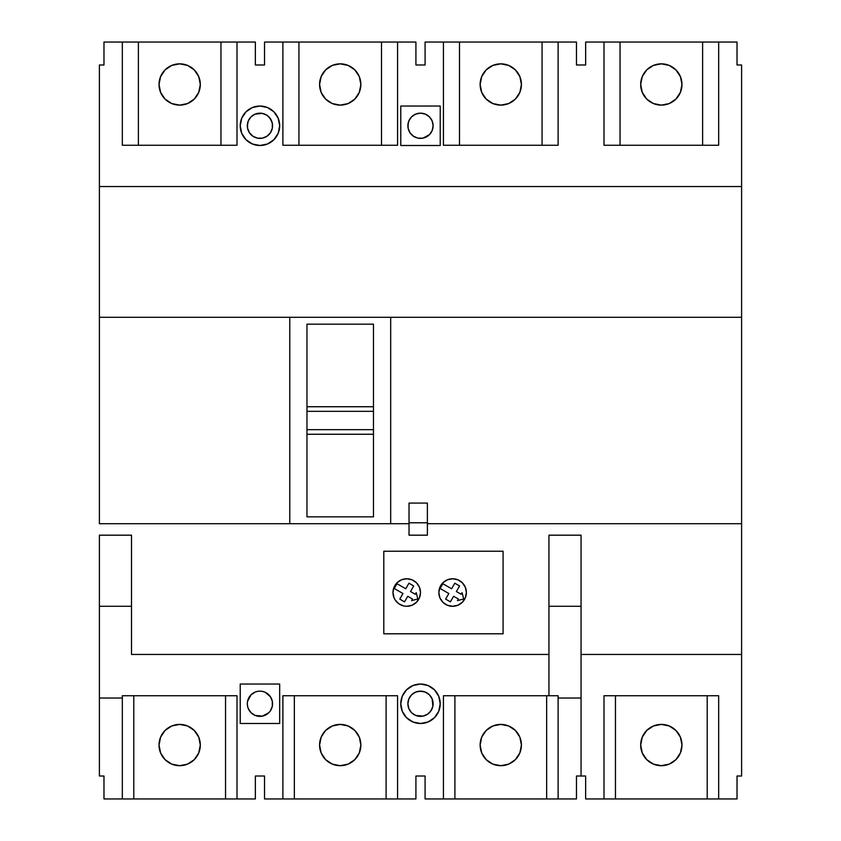 <?xml version="1.0" encoding="UTF-8"?>
<svg xmlns="http://www.w3.org/2000/svg" width="841" height="841" viewBox="0 0 841 841"><rect width="100%" height="100%" fill="white"/><g stroke="black" fill="none" stroke-linecap="round" stroke-linejoin="round"><path stroke-width="1.26" d="M306.965 406.739L373.478 406.739L373.478 411.323L306.965 411.323L306.965 406.739L306.965 411.323L373.478 411.323L373.478 429.677L306.965 429.677L306.965 411.323L306.965 429.677L373.478 429.677L373.478 434.261L306.965 434.261L306.965 429.677L306.965 434.261L373.478 434.261L373.478 516.837L306.965 516.837L373.478 516.837L373.478 406.739L306.965 406.739L306.965 324.163L373.478 324.163L373.478 406.739L373.478 324.163L306.965 324.163L306.965 406.739M394.03 587.249A13.761 13.761 0 0 1 395.291 584.884L394.019 587.26A13.761 13.761 0 0 0 392.978 592.516A13.761 13.761 0 0 1 406.739 578.766A13.761 13.761 0 0 1 420.5 592.527L419.449 587.26L416.474 582.792L412.006 579.806L406.739 578.766L401.472 579.806L397.005 582.792L394.019 587.26L392.978 592.527A13.761 13.761 0 0 0 395.291 600.169L399.097 603.964A13.761 13.761 0 0 0 416.463 602.261L419.449 597.793L420.5 592.527A13.761 13.761 0 0 1 406.739 606.287A13.761 13.761 0 0 1 392.978 592.527L394.019 597.793L395.291 600.169M395.302 600.169A13.761 13.761 0 0 0 399.086 603.964L404.058 606.025L406.739 606.287L412.006 605.236L416.474 602.251L414.382 603.964M438.844 592.537A13.761 13.761 0 0 0 466.103 595.218A13.761 13.761 0 0 0 466.377 592.537A13.761 13.761 0 0 1 452.616 606.287A13.761 13.761 0 0 1 438.844 592.527L439.896 597.793L442.881 602.251L447.349 605.236L452.616 606.287L457.882 605.236L462.34 602.251L465.325 597.793L466.377 592.527L465.325 587.26L462.34 582.792L457.882 579.806L452.616 578.766L447.349 579.806L442.881 582.792L439.896 587.26L438.844 592.527A13.761 13.761 0 0 1 452.616 578.766A13.761 13.761 0 0 1 466.377 592.527A13.761 13.761 0 0 0 466.114 589.846M271.601 708.595L270.434 710.771L272.316 706.23L272.316 701.299L272.558 703.759A12.615 12.615 0 0 1 259.943 716.374A12.615 12.615 0 0 1 247.328 703.759L247.569 706.23L247.328 703.759A12.615 12.615 0 0 1 259.943 691.144A12.615 12.615 0 0 1 272.558 703.759L272.274 706.429M432.158 698.934L433.115 703.759A12.615 12.615 0 0 1 420.5 716.374A12.615 12.615 0 0 1 407.885 703.759L408.842 698.934L411.575 694.845L415.675 692.111L420.5 691.144L425.325 692.111L429.425 694.845L432.158 698.934L432.873 706.23L430.991 710.771L427.512 714.251L422.96 716.133L415.675 715.418L411.575 712.684L408.842 708.595L407.885 703.759L408.842 698.934M272.316 123.312L272.558 125.772A12.615 12.615 0 0 1 259.943 138.387A12.615 12.615 0 0 1 247.328 125.772L248.295 120.936L251.028 116.846L255.117 114.113L262.403 113.398L266.954 115.28L270.434 118.76L272.316 123.312L272.316 128.231L270.434 132.773L266.954 136.253L262.403 138.145L257.483 138.145L252.941 136.253L249.462 132.773L247.569 128.231L247.569 123.312M432.873 123.312L433.115 125.772A12.615 12.615 0 0 1 420.5 138.387A12.615 12.615 0 0 1 407.885 125.772L408.842 120.936L411.575 116.846L415.675 114.113L420.5 113.157L425.325 114.113L429.425 116.846L432.158 120.936L433.115 125.772L432.158 130.597L429.425 134.686L422.96 138.145L418.04 138.145L413.488 136.253L410.009 132.773L408.127 128.231L408.127 123.312M440.221 703.759A19.721 19.721 0 0 1 420.5 723.491A19.721 19.721 0 0 1 400.779 703.759L402.271 696.211L406.55 689.82L412.952 685.541L420.5 684.038L428.048 685.541L434.45 689.82L438.729 696.211L440.221 703.759L438.729 711.318L434.45 717.709L428.048 721.988L420.5 723.491L412.952 721.988L406.55 717.709L402.271 711.318L400.779 703.759A19.721 19.721 0 0 1 420.5 684.038A19.721 19.721 0 0 1 440.221 703.759M279.675 125.772A19.721 19.721 0 0 1 259.943 145.493A19.721 19.721 0 0 1 240.221 125.772L241.724 133.32L245.993 139.711L252.395 143.99L259.943 145.493L267.491 143.99L273.893 139.711L278.171 133.32L279.675 125.772L278.171 118.224L273.893 111.821L267.491 107.543L259.943 106.04L252.395 107.543L245.993 111.821L241.724 118.224L240.221 125.772A19.721 19.721 0 0 1 259.943 106.04A19.721 19.721 0 0 1 279.675 125.772M200.316 84.478A20.647 20.647 0 0 1 179.669 105.125A20.647 20.647 0 0 1 159.023 84.478A20.647 20.647 0 0 1 179.669 63.842A20.647 20.647 0 0 1 200.316 84.478L198.739 76.584L194.26 69.887L187.564 65.409L179.669 63.842L171.764 65.409L165.067 69.887L160.599 76.584L159.023 84.478L160.599 92.384L165.067 99.08L171.764 103.559L179.669 105.125L187.564 103.559L194.26 99.08L198.739 92.384L200.316 84.478M200.316 745.052A20.647 20.647 0 0 1 179.669 765.688A20.647 20.647 0 0 1 159.023 745.052A20.647 20.647 0 0 1 179.669 724.406A20.647 20.647 0 0 1 200.316 745.052L198.739 737.147L194.26 730.451L187.564 725.983L179.669 724.406L171.764 725.983L165.067 730.451L160.599 737.147L159.023 745.052L160.599 752.947L165.067 759.644L171.764 764.122L179.669 765.688L187.564 764.122L194.26 759.644L198.739 752.947L200.316 745.052M360.863 84.478A20.647 20.647 0 0 1 340.227 105.125A20.647 20.647 0 0 1 319.58 84.478A20.647 20.647 0 0 1 340.227 63.842A20.647 20.647 0 0 1 360.863 84.478L359.296 76.584L354.818 69.887L348.121 65.409L340.227 63.842L332.321 65.409L325.625 69.887L321.146 76.584L319.58 84.478L321.146 92.384L325.625 99.08L332.321 103.559L340.227 105.125L348.121 103.559L354.818 99.08L359.296 92.384L360.863 84.478M360.863 745.052A20.647 20.647 0 0 1 340.227 765.688A20.647 20.647 0 0 1 319.58 745.052A20.647 20.647 0 0 1 340.227 724.406A20.647 20.647 0 0 1 360.863 745.052L359.296 737.147L354.818 730.451L348.121 725.983L340.227 724.406L332.321 725.983L325.625 730.451L321.146 737.147L319.58 745.052L321.146 752.947L325.625 759.644L332.321 764.122L340.227 765.688L348.121 764.122L354.818 759.644L359.296 752.947L360.863 745.052M521.42 84.478A20.647 20.647 0 0 1 500.773 105.125A20.647 20.647 0 0 1 480.137 84.478A20.647 20.647 0 0 1 500.773 63.842A20.647 20.647 0 0 1 521.42 84.478L519.854 76.584L515.375 69.887L508.679 65.409L500.773 63.842L492.879 65.409L486.182 69.887L481.704 76.584L480.137 84.478L481.704 92.384L486.182 99.08L492.879 103.559L500.773 105.125L508.679 103.559L515.375 99.08L519.854 92.384L521.42 84.478M521.42 745.052A20.647 20.647 0 0 1 500.773 765.688A20.647 20.647 0 0 1 480.137 745.052A20.647 20.647 0 0 1 500.773 724.406A20.647 20.647 0 0 1 521.42 745.052L519.854 737.147L515.375 730.451L508.679 725.983L500.773 724.406L492.879 725.983L486.182 730.451L481.704 737.147L480.137 745.052L481.704 752.947L486.182 759.644L492.879 764.122L500.773 765.688L508.679 764.122L515.375 759.644L519.854 752.947L521.42 745.052M681.977 84.478A20.647 20.647 0 0 1 661.331 105.125A20.647 20.647 0 0 1 640.684 84.478A20.647 20.647 0 0 1 661.331 63.842A20.647 20.647 0 0 1 681.977 84.478L680.401 76.584L675.933 69.887L669.236 65.409L661.331 63.842L653.436 65.409L646.74 69.887L642.261 76.584L640.684 84.478L642.261 92.384L646.74 99.08L653.436 103.559L661.331 105.125L669.236 103.559L675.933 99.08L680.401 92.384L681.977 84.478M681.977 745.052A20.647 20.647 0 0 1 661.331 765.688A20.647 20.647 0 0 1 640.684 745.052A20.647 20.647 0 0 1 661.331 724.406A20.647 20.647 0 0 1 681.977 745.052L680.401 737.147L675.933 730.451L669.236 725.983L661.331 724.406L653.436 725.983L646.74 730.451L642.261 737.147L640.684 745.052L642.261 752.947L646.74 759.644L653.436 764.122L661.331 765.688L669.236 764.122L675.933 759.644L680.401 752.947L681.977 745.052M306.965 434.261L306.965 516.837L306.965 434.261M99.396 523.712L409.031 523.712L409.031 535.181L427.386 535.181L427.386 503.076L409.031 503.076L409.031 523.712L99.396 523.712L99.396 317.288L289.767 317.288L99.396 317.288L99.396 186.544L741.604 186.544L741.604 654.456L581.057 654.456L581.057 535.181L548.942 535.181L548.942 654.456L131.501 654.456L548.942 654.456L548.942 695.738L548.942 535.181L581.057 535.181L581.057 654.456L741.604 654.456L741.604 776.012L741.604 523.712L427.386 523.712L741.604 523.712L741.604 317.288L390.687 317.288L741.604 317.288L741.604 186.544L99.396 186.544L99.396 64.988L103.979 64.988L103.979 42.05L122.323 42.05L103.979 42.05L103.979 64.988L99.396 64.988L99.396 523.712M131.501 654.456L131.501 535.181L99.396 535.181L99.396 776.012L103.979 776.012L103.979 798.95L255.359 798.95L255.359 776.012L264.537 776.012L264.537 798.95L282.881 798.95L282.881 695.738L397.562 695.738L397.562 798.95L415.917 798.95L415.917 776.012L425.083 776.012L425.083 798.95L443.438 798.95L443.438 695.738L558.119 695.738L558.119 798.95L576.463 798.95L576.463 776.012L585.641 776.012L585.641 798.95L737.021 798.95L737.021 776.012L741.604 776.012L737.021 776.012L737.021 798.95L707.207 798.95L707.207 695.738L707.207 798.95L615.454 798.95L615.454 695.738L615.454 798.95L603.996 798.95L603.996 695.738L718.677 695.738L718.677 798.95L718.677 695.738L603.996 695.738L603.996 798.95L585.641 798.95L585.641 776.012L576.463 776.012L576.463 798.95L546.65 798.95L558.119 798.95L558.119 695.738L443.438 695.738L443.438 798.95L546.65 798.95L546.65 695.738L546.65 798.95L454.907 798.95L454.907 695.738L454.907 798.95L425.083 798.95L425.083 776.012L415.917 776.012L415.917 798.95L386.093 798.95L397.562 798.95L397.562 695.738L282.881 695.738L282.881 798.95L386.093 798.95L386.093 695.738L386.093 798.95L294.35 798.95L294.35 695.738L294.35 798.95L264.537 798.95L264.537 776.012L255.359 776.012L255.359 798.95L225.546 798.95L225.546 695.738L225.546 798.95L133.793 798.95L133.793 695.738L133.793 798.95L122.323 798.95L122.323 695.738L237.004 695.738L237.004 798.95L237.004 695.738L122.323 695.738L122.323 798.95L103.979 798.95L103.979 776.012L99.396 776.012L99.396 698.03L122.323 698.03L99.396 698.03L99.396 606.287L131.501 606.287L99.396 606.287L99.396 535.181L131.501 535.181L131.501 654.456M383.801 551.233L383.801 633.809L503.076 633.809L503.076 551.233L383.801 551.233L383.801 633.809L503.076 633.809L503.076 551.233L503.076 633.809L383.801 633.809L383.801 551.233L503.076 551.233L383.801 551.233M240.221 723.491L240.221 684.038L279.675 684.038L279.675 723.491L240.221 723.491L240.221 684.038L279.675 684.038L279.675 723.491L240.221 723.491M558.119 42.05L425.083 42.05L443.438 42.05L443.438 145.262L558.119 145.262L558.119 42.05L576.463 42.05L558.119 42.05L558.119 145.262L443.438 145.262L443.438 42.05L459.491 42.05L459.491 145.262L459.491 42.05L542.067 42.05L542.067 145.262L542.067 42.05L558.119 42.05M397.562 42.05L264.537 42.05L282.881 42.05L282.881 145.262L397.562 145.262L397.562 42.05L415.917 42.05L397.562 42.05L397.562 145.262L282.881 145.262L282.881 42.05L298.933 42.05L298.933 145.262L298.933 42.05L381.509 42.05L381.509 145.262L381.509 42.05L397.562 42.05M237.004 42.05L122.323 42.05L122.323 145.262L237.004 145.262L237.004 42.05L255.359 42.05L237.004 42.05L237.004 145.262L122.323 145.262L122.323 42.05L138.387 42.05L138.387 145.262L138.387 42.05L220.952 42.05L220.952 145.262L220.952 42.05L237.004 42.05M390.687 317.288L289.767 317.288L390.687 317.288L390.687 523.712L390.687 317.288M585.641 64.988L585.641 42.05L603.996 42.05L603.996 145.262L718.677 145.262L718.677 42.05L737.021 42.05L737.021 64.988L741.604 64.988L741.604 186.544L741.604 64.988L737.021 64.988L737.021 42.05L585.641 42.05L585.641 64.988L576.463 64.988L585.641 64.988M255.359 42.05L255.359 64.988L264.537 64.988L264.537 42.05L264.537 64.988L255.359 64.988L255.359 42.05M415.917 42.05L415.917 64.988L425.083 64.988L425.083 42.05L425.083 64.988L415.917 64.988L415.917 42.05M576.463 42.05L576.463 64.988L576.463 42.05M440.221 145.493L440.221 106.04L400.779 106.04L400.779 145.493L440.221 145.493L400.779 145.493L400.779 106.04L440.221 106.04L440.221 145.493M270.434 710.771L268.868 712.684L270.434 710.771M264.768 715.418L262.403 716.133L268.868 712.684M257.483 716.133L255.117 715.418L262.403 716.133M251.028 712.684L248.295 708.595L251.028 712.684L255.117 715.418M249.462 696.758L251.028 694.845L247.569 701.299M257.483 691.397L255.506 691.954M259.943 691.144L262.403 691.397L259.943 691.144M268.868 694.845L270.434 696.758L265.336 692.353M581.057 654.456L581.057 776.012L581.057 654.456M289.767 523.712L289.767 317.288L289.767 523.712M167.548 101.193L168.2 101.645M191.138 101.645L191.79 101.193M194.26 99.08L197.172 95.422M198.739 737.147L196.836 733.583M191.138 727.885L187.564 725.983M162.502 733.583L162.103 734.204M165.067 759.644L166.024 760.537M193.314 760.537L194.26 759.654M603.996 145.262L603.996 42.05L620.048 42.05L620.048 145.262L620.048 42.05L702.613 42.05L702.613 145.262L702.613 42.05L718.677 42.05L718.677 145.262L603.996 145.262M328.106 101.193L328.757 101.645M351.696 101.645L352.337 101.193M354.818 99.08L357.73 95.422M359.296 737.147L357.383 733.583M351.696 727.885L348.121 725.983M323.06 733.583L322.66 734.204M325.625 759.644L326.581 760.537M353.872 760.537L354.818 759.654M488.663 101.193L489.304 101.645M512.243 101.645L512.894 101.193M515.375 99.08L518.287 95.422M519.854 737.147L517.94 733.583M512.243 727.885L508.679 725.983M483.617 733.583L483.218 734.204M486.182 759.644L487.128 760.537M514.419 760.537L515.365 759.654M649.21 101.193L649.862 101.645M672.8 101.645L673.452 101.193M675.933 99.08L678.845 95.422M680.401 737.147L678.498 733.583M672.8 727.885L669.236 725.983M644.164 733.583L643.764 734.204M646.74 759.644L647.686 760.537M674.976 760.537L675.922 759.654M276.342 114.807L273.893 111.821M243.543 136.726L245.993 139.711M263.79 145.115L267.491 143.99M248.295 120.936L251.028 116.846M255.117 114.113L257.483 113.398M262.403 113.398L264.768 114.113M268.868 116.846L271.601 120.936M247.569 128.231L247.328 125.772A12.615 12.615 0 0 1 259.943 113.157A12.615 12.615 0 0 1 272.558 125.772L272.316 128.231M270.434 132.773L268.868 134.686M262.403 138.145L257.483 138.145M251.028 134.686L249.462 132.773M408.842 120.936L411.575 116.846M415.675 114.113L418.04 113.398M422.96 113.398L425.325 114.113M429.425 116.846L432.158 120.936M408.127 128.231L407.885 125.772A12.615 12.615 0 0 1 420.5 113.157A12.615 12.615 0 0 1 433.115 125.772L432.873 128.231M430.991 132.773L429.425 134.686M422.96 138.145L418.04 138.145M411.575 134.686L410.009 132.773M431.454 687.36L428.048 685.541M407.244 689.157L406.55 689.82M401.157 707.617L402.271 711.318M405.74 716.847L407.265 718.393M424.348 723.113L424.978 722.976M427.333 722.272L428.595 721.757M410.009 696.758L411.575 694.845M418.04 691.397L422.96 691.397M429.425 694.845L430.991 696.758M408.127 706.23L407.885 703.759A12.615 12.615 0 0 1 420.5 691.144A12.615 12.615 0 0 1 433.115 703.759L432.873 706.23M432.158 708.595L429.425 712.684M425.325 715.418L422.96 716.133M418.04 716.133L415.675 715.418M411.575 712.684L408.842 708.595M272.316 701.299L270.434 696.758M264.768 692.111L262.403 691.397M255.117 692.111L251.028 694.845M247.569 706.23L248.295 708.595M548.942 606.287L581.057 606.287L548.942 606.287M581.057 698.03L558.119 698.03L581.057 698.03M466.103 589.825A13.761 13.761 0 0 0 465.325 587.27M465.325 587.249A13.761 13.761 0 0 0 439.118 589.825M439.107 589.846A13.761 13.761 0 0 0 438.844 592.506M439.896 587.26L439.664 587.848M439.664 597.194L439.896 597.793M459.585 585.956L456.369 591.517L461.141 594.272L462.056 592.674L463.738 598.95L457.472 600.621L458.387 599.034L453.614 596.28L450.408 601.841L445.635 599.097L448.852 593.525L440.116 588.479L442.86 583.717L451.606 588.763L454.813 583.202L459.585 585.956L456.369 591.517L461.141 594.272L462.056 592.674L463.738 598.95L457.472 600.621L458.387 599.034L453.614 596.28L450.408 601.841L445.635 599.097L448.852 593.525L440.116 588.479L442.86 583.717L451.606 588.763L454.813 583.202L459.585 585.956L454.813 583.202M420.5 592.527A13.761 13.761 0 0 0 416.474 582.802L418.177 584.873M416.463 582.781A13.761 13.761 0 0 0 395.302 584.873M417.746 600.779L418.177 600.169M413.709 585.956L410.503 591.517L415.265 594.272L416.179 592.674L417.861 598.95L411.596 600.621L412.51 599.034L407.748 596.28L404.532 601.841L399.769 599.097L402.976 593.525L394.24 588.479L396.994 583.717L405.73 588.763L408.947 583.202L413.709 585.956L410.503 591.517L415.265 594.272L416.179 592.674L417.861 598.95L411.596 600.621L412.51 599.034L407.748 596.28L404.532 601.841L399.769 599.097L402.976 593.525L394.24 588.479L396.994 583.717L405.73 588.763L408.947 583.202L413.709 585.956L408.947 583.202M411.596 600.621L417.861 598.95L416.179 592.674M399.769 599.097L404.532 601.841M396.994 583.717L394.24 588.479M457.472 600.621L463.738 598.95L462.056 592.674M445.635 599.097L450.408 601.841M442.86 583.717L440.116 588.479M427.386 503.076L409.031 503.076L427.386 503.076L427.386 535.181L409.031 535.181L409.031 503.076L409.031 522.797L427.386 522.797L427.386 503.076M427.386 522.797L409.031 522.797M409.031 535.181L427.386 535.181"/></g></svg>

